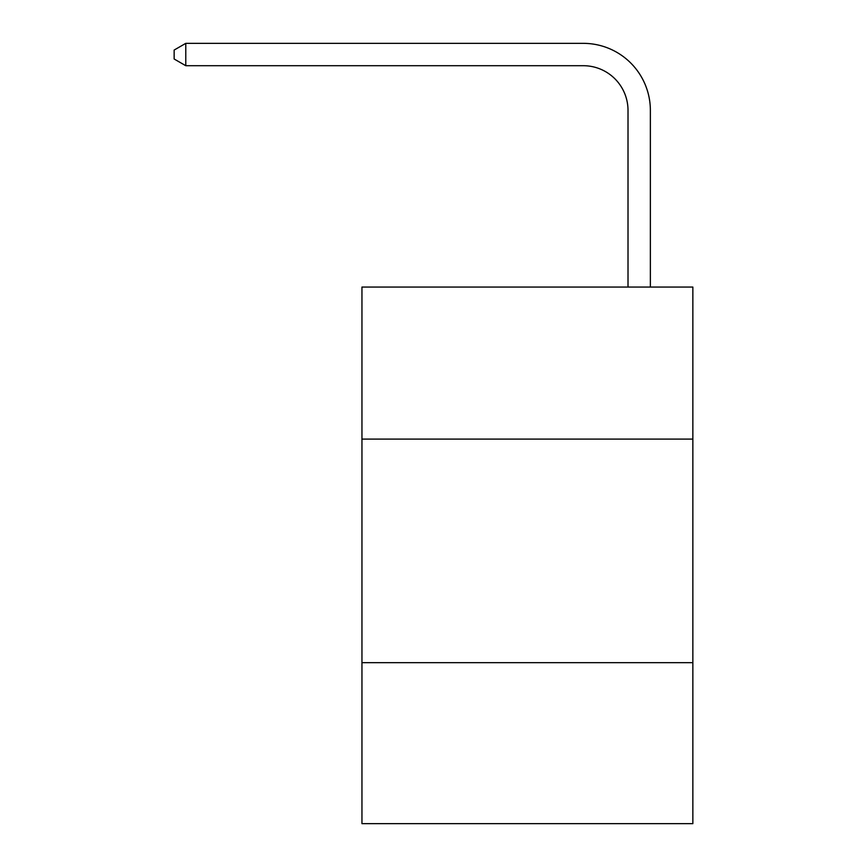 <?xml version="1.0" encoding="UTF-8"?>
<svg xmlns="http://www.w3.org/2000/svg" width="867" height="867" viewBox="0 0 867 867"><rect width="100%" height="100%" fill="white"/><g stroke="black" fill="none" stroke-linecap="round" stroke-linejoin="round"><path stroke-width="1.3" d="M692.852 439.092L692.852 287.053L361.951 287.053L361.951 439.092L692.852 439.092L692.852 823.65L361.951 823.65L361.951 439.092M692.852 662.67L361.951 662.67M628.011 287.053L628.011 110.423A44.716 44.716 -173 0 0 583.296 65.708L185.776 65.708L185.776 43.35L583.296 43.35A67.073 67.073 7 0 1 650.369 110.423L650.369 287.053M628.011 110.423A44.716 44.716 -173 0 0 583.296 65.708A44.716 44.716 -173 0 1 628.011 110.423A44.716 44.716 -173 0 0 583.296 65.708A44.716 44.716 -173 0 1 628.011 110.423A44.716 44.716 -173 0 0 583.296 65.708A44.716 44.716 -173 0 1 628.011 110.423A44.716 44.716 -173 0 0 583.296 65.708A44.716 44.716 -173 0 1 628.011 110.423A44.716 44.716 -173 0 0 583.296 65.708A44.716 44.716 -173 0 1 628.011 110.423A44.716 44.716 -173 0 0 583.296 65.708M185.776 65.708L174.148 58.999L174.148 50.058L185.776 43.35"/></g></svg>
